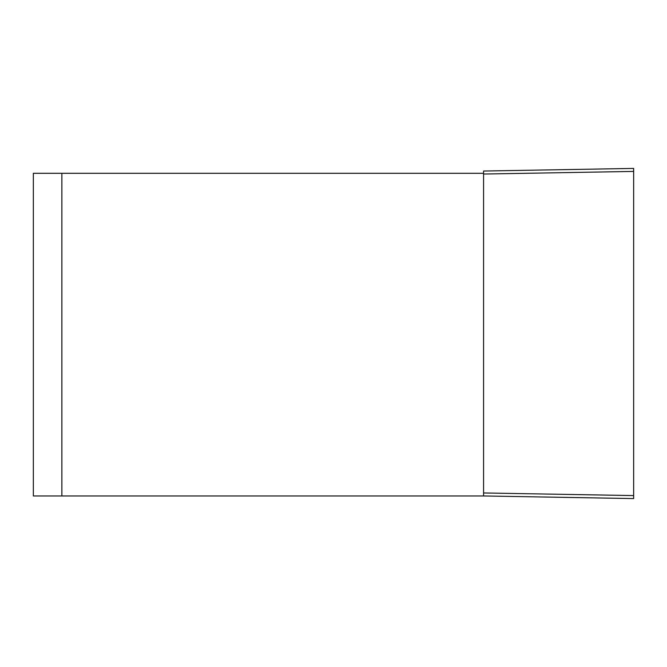 <?xml version="1.0" encoding="UTF-8"?>
<svg xmlns="http://www.w3.org/2000/svg" width="667" height="667" viewBox="0 0 667 667"><rect width="100%" height="100%" fill="white"/><g stroke="black" fill="none" stroke-linecap="round" stroke-linejoin="round"><path stroke-width="1" d="M483.575 173.303L61.864 173.303L61.864 495.965L483.575 495.965L483.575 171.035L633.65 168.417L633.65 498.582L483.575 495.965M33.35 173.303L61.864 173.303L61.864 495.965L33.35 495.965L33.35 173.303M483.575 492.963L633.65 495.581M633.65 171.419L483.575 174.037"/></g></svg>
